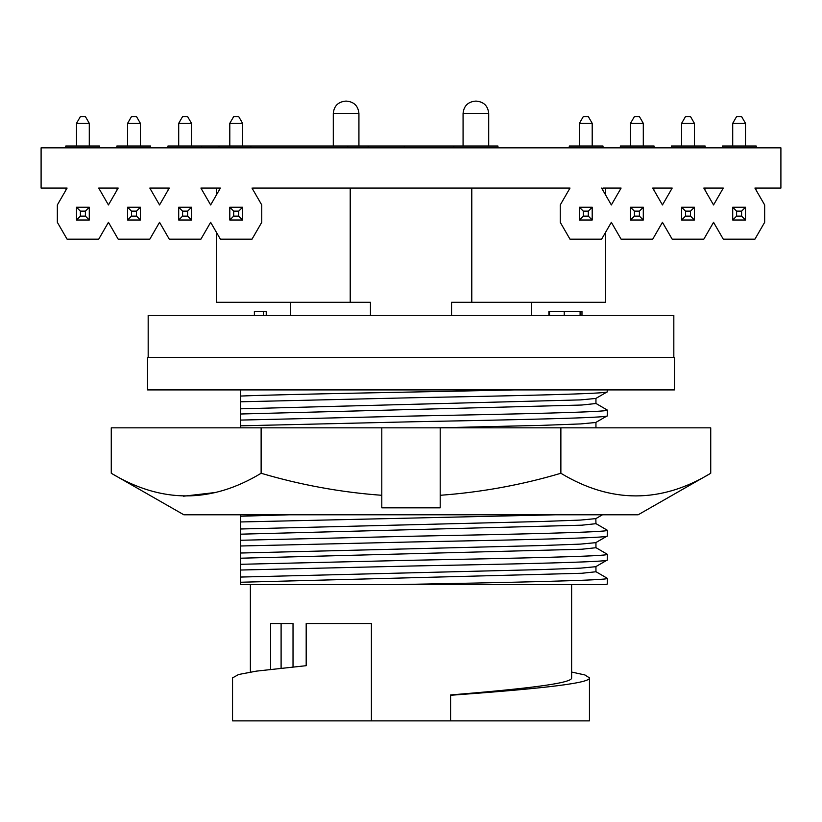 <?xml version="1.0" encoding="UTF-8"?>
<svg xmlns="http://www.w3.org/2000/svg" width="822" height="822" viewBox="0 0 822 822"><rect width="100%" height="100%" fill="white"/><g stroke="black" fill="none" stroke-linecap="round" stroke-linejoin="round"><path stroke-width="1.23" d="M183.871 514.798L638.129 514.798L710.732 473.267C660.898 503.444 610.941 503.444 560.871 473.267C521.764 484.888 481.538 492.234 440.202 495.296L440.202 507.832L381.798 507.832L381.798 495.296C340.986 492.327 300.76 484.98 261.129 473.267C211.295 503.444 161.338 503.444 111.268 473.267L183.871 514.798M261.129 473.267L261.129 427.841L381.798 427.841L381.798 495.296M183.563 496.2L215.559 492.481M261.129 427.841L111.268 427.841L111.268 473.267M710.732 473.267L710.732 427.841L440.202 427.841L440.202 495.296M560.871 427.841L560.871 473.267M381.798 427.841L440.202 427.841M218.498 514.798L371.554 514.798M411 514.798L598.385 514.798M607.304 389.905L607.201 391.878L595.837 398.444L580.579 399.893L240.651 408.811L240.651 389.905M240.651 427.841L240.651 420.083L411 416.076C515.836 414.083 610.058 412.058 607.304 410.065L595.837 403.386M607.304 410.065L607.304 415.798L595.95 422.354L595.95 427.553L595.385 427.841M595.837 547.596L607.304 554.285C610.058 556.278 515.836 558.292 411 560.285L240.651 564.293L240.651 540.26L411 536.252C515.836 534.259 610.058 532.235 607.304 530.241L595.837 523.563M607.304 530.241L607.304 535.975L595.95 542.53L595.95 547.719L581.873 549.23L240.651 558.21M607.304 554.285L607.304 560.008L595.95 566.563L595.95 571.763L581.873 573.263L240.651 582.243L240.651 577.054L541.78 569.574L580.579 568.136L595.837 566.697M240.651 582.243L240.651 584.596L396.646 584.596C505.622 582.551 610.746 580.394 607.304 578.318L595.837 571.629M607.304 578.318L607.304 584.041L606.461 584.586L396.646 584.596M250.381 584.596L250.381 672.047M293.022 666.919L293.022 623.528L281.103 623.528L281.103 668.132M571.619 584.596L571.619 677.883C572.8 683.565 520.234 689.247 450.59 694.95L450.59 720.873L232.544 720.873L232.544 677.883L238.616 674.502L256.454 671.122L306.185 665.686L306.185 623.528L371.41 623.528L371.41 720.873M450.59 695.278C530.036 689.463 590.843 683.688 589.456 677.883L584.956 674.975L571.619 672.047M589.456 677.883L589.456 720.873L450.59 720.873M345.63 101.127L346.596 101.127L345.63 101.127M475.599 101.127L476.38 101.127C483.87 101.856 487.98 105.966 488.71 113.457L463.074 113.457L463.074 146.039M148.176 357.457L148.176 315.278L673.824 315.278L673.824 357.457M290.3 302.301L290.3 315.278M531.7 302.301L531.7 315.278M216.32 232.153L216.32 302.301L350.213 302.301L350.213 188.084L252.724 188.084L252.724 189.327M219.33 189.903L218.981 188.084L216.32 188.084L216.32 195.122M602.67 189.903L603.019 188.084L605.68 188.084L605.68 195.122M605.68 232.153L605.68 302.301L471.787 302.301L471.787 188.084L569.995 188.084L252.724 188.084M169.281 188.084L149.81 188.084L159.55 204.945L169.281 188.084L167.904 188.084L168.233 189.903M201.647 189.368L201.647 188.084L200.907 188.084L210.648 204.945L220.378 188.084L200.907 188.084M118.183 188.084L98.712 188.084L108.442 204.945L118.183 188.084L116.837 188.084L117.135 189.903M150.58 189.409L150.58 188.084L149.81 188.084M252.005 188.084L261.745 204.945L261.745 222.32L252.005 239.181L220.378 239.181L210.648 222.32L200.907 239.181L169.281 239.181L159.55 222.32L149.81 239.181L118.183 239.181L108.453 222.32L98.712 239.181L67.085 239.181L57.345 222.32L57.345 204.945L67.085 188.084L65.76 188.084L66.037 189.903M99.503 189.461L99.503 188.084L98.712 188.084M755.963 189.903L756.24 188.084L754.915 188.084L764.655 204.945L764.655 222.32L754.915 239.181L723.288 239.181L713.547 222.32L703.817 239.181L672.191 239.181L662.45 222.32L652.719 239.181L621.093 239.181L611.352 222.32L601.622 239.181L569.995 239.181L560.255 222.32L560.255 204.945L569.995 188.084M722.497 189.461L722.497 188.084L723.288 188.084L703.817 188.084L705.163 188.084L704.865 189.903M671.42 189.409L671.42 188.084L672.191 188.084L652.719 188.084L654.096 188.084L653.767 189.903M620.353 189.368L620.353 188.084L621.093 188.084L603.019 188.084M569.276 189.327L569.276 188.084M218.981 188.084L220.378 188.084M116.837 147.847L116.837 146.039L150.58 146.039L150.58 147.847M722.497 147.847L722.497 146.039L756.24 146.039L756.24 147.847M620.353 147.847L620.353 146.039L654.096 146.039L654.096 147.847M569.276 147.847L569.276 146.039L603.019 146.039L603.019 147.847M671.42 147.847L671.42 146.039L705.163 146.039L705.163 147.847M65.76 147.847L65.76 146.039L99.503 146.039L99.503 147.847M167.904 147.847L167.904 146.039L201.647 146.039L201.647 147.847M201.647 146.039L497.957 146.039L497.957 147.847M368.174 146.039L368.174 147.847M674.472 357.457L147.528 357.457L147.528 389.905L674.472 389.905L674.472 357.457M347.819 146.039L347.819 147.847M250.895 146.039L250.895 147.847M404.28 146.039L404.28 147.847M453.847 146.039L453.847 147.847M754.915 188.084L780.9 188.084L780.9 147.847L41.1 147.847L41.1 188.084L67.085 188.084M266.236 315.278L266.236 311.384L254.378 311.384L254.378 315.278M581.976 315.278L581.976 311.384L548.901 311.384L548.901 315.278M263.379 311.384L263.379 315.278M549.528 311.384L549.528 315.278M564.231 311.384L564.231 315.278M580.096 311.384L580.096 315.278M350.213 302.301L370.445 302.301L370.445 315.278M471.787 302.301L451.555 302.301L451.555 315.278M80.402 116.57L85.396 116.57L89.29 123.321L76.508 123.321L80.402 116.57M182.597 116.57L187.591 116.57L191.485 123.321L178.703 123.321L182.597 116.57M233.695 116.57L238.688 116.57L242.582 123.321L229.8 123.321L233.695 116.57M131.499 116.57L136.493 116.57L140.387 123.321L127.605 123.321L131.499 116.57M85.396 211.141L80.402 211.141L80.402 216.124L85.396 216.124L85.396 211.141L89.29 207.247L89.29 220.019L85.396 216.124M187.591 211.141L182.597 211.141L182.597 216.124L187.591 216.124L187.591 211.141L191.485 207.247L191.485 220.019L187.591 216.124M238.688 211.141L233.695 211.141L233.695 216.124L238.688 216.124L238.688 211.141L242.582 207.247L242.582 220.019L238.688 216.124M136.493 211.141L131.499 211.141L131.499 216.124L136.493 216.124L136.493 211.141L140.387 207.247L140.387 220.019L136.493 216.124M89.29 123.321L89.29 146.039M76.508 123.321L76.508 146.039M191.485 123.321L191.485 146.039M178.703 123.321L178.703 146.039M242.582 123.321L242.582 146.039M229.8 123.321L229.8 146.039M140.387 123.321L140.387 146.039M127.605 123.321L127.605 146.039M80.402 211.141L76.508 207.247L89.29 207.247M89.29 220.019L76.508 220.019L76.508 207.247M76.508 220.019L80.402 216.124M182.597 211.141L178.703 207.247L191.485 207.247M191.485 220.019L178.703 220.019L178.703 207.247M178.703 220.019L182.597 216.124M233.695 211.141L229.8 207.247L242.582 207.247M242.582 220.019L229.8 220.019L229.8 207.247M229.8 220.019L233.695 216.124M131.499 211.141L127.605 207.247L140.387 207.247M140.387 220.019L127.605 220.019L127.605 207.247M127.605 220.019L131.499 216.124M703.817 188.084L713.547 204.945L723.288 188.084M652.719 188.084L662.45 204.945L672.191 188.084M601.622 188.084L611.352 204.945L621.093 188.084M583.312 116.57L588.305 116.57L592.2 123.321L579.418 123.321L583.312 116.57M685.507 116.57L690.501 116.57L694.395 123.321L681.613 123.321L685.507 116.57M736.604 116.57L741.598 116.57L745.492 123.321L732.71 123.321L736.604 116.57M634.409 116.57L639.403 116.57L643.297 123.321L630.515 123.321L634.409 116.57M588.305 211.141L583.312 211.141L583.312 216.124L588.305 216.124L588.305 211.141L592.2 207.247L592.2 220.019L588.305 216.124M690.501 211.141L685.507 211.141L685.507 216.124L690.501 216.124L690.501 211.141L694.395 207.247L694.395 220.019L690.501 216.124M741.598 211.141L736.604 211.141L736.604 216.124L741.598 216.124L741.598 211.141L745.492 207.247L745.492 220.019L741.598 216.124M639.403 211.141L634.409 211.141L634.409 216.124L639.403 216.124L639.403 211.141L643.297 207.247L643.297 220.019L639.403 216.124M592.2 123.321L592.2 146.039M579.418 123.321L579.418 146.039M694.395 123.321L694.395 146.039M681.613 123.321L681.613 146.039M745.492 123.321L745.492 146.039M732.71 123.321L732.71 146.039M643.297 123.321L643.297 146.039M630.515 123.321L630.515 146.039M583.312 211.141L579.418 207.247L592.2 207.247M592.2 220.019L579.418 220.019L579.418 207.247M579.418 220.019L583.312 216.124M685.507 211.141L681.613 207.247L694.395 207.247M694.395 220.019L681.613 220.019L681.613 207.247M681.613 220.019L685.507 216.124M736.604 211.141L732.71 207.247L745.492 207.247M745.492 220.019L732.71 220.019L732.71 207.247M732.71 220.019L736.604 216.124M634.409 211.141L630.515 207.247L643.297 207.247M643.297 220.019L630.515 220.019L630.515 207.247M630.515 220.019L634.409 216.124M270.582 669.303L270.582 623.528L281.103 623.528M607.304 584.041L605.187 584.596M240.651 577.054L240.651 570.026L411 566.019C515.836 564.026 610.058 562.001 607.304 560.008M240.651 564.293L240.651 570.026M240.651 553.021L541.78 545.541L580.579 544.102L595.837 542.654M607.304 535.975C610.058 537.968 515.836 539.992 411 541.986L240.651 545.993M240.651 540.26L240.651 534.177L581.873 525.186L595.95 523.686L595.837 518.62L602.464 514.798M240.651 534.177L240.651 528.988L541.78 521.497L580.579 520.069L595.837 518.62M240.651 528.988L240.651 521.96L555.343 514.798M240.651 521.96L240.651 516.226L289.097 514.798M240.651 516.226L240.651 514.798M437.181 427.841L541.78 425.364L580.579 423.926L595.837 422.487M607.304 415.798C610.058 417.792 515.836 419.816 411 421.809L240.651 425.817M240.651 420.083L240.651 414L581.873 405.02L595.95 403.51L595.95 398.321M240.651 414L240.651 408.811M607.304 391.765C610.058 393.759 515.836 395.783 411 397.776L240.651 401.783M240.651 396.05C291.245 394.026 423.823 392.002 514.356 389.905M240.651 389.967L241.689 389.905M346.596 101.127C354.077 101.856 358.187 105.966 358.926 113.457L333.29 113.457L333.29 146.039M333.29 113.457C334.02 105.966 338.13 101.856 345.62 101.127M463.074 113.457C463.814 105.966 467.923 101.856 475.404 101.127M218.981 146.039L218.981 147.847M488.71 113.457L488.71 146.039M358.926 113.457L358.926 146.039M596.556 427.841L595.95 427.481"/></g></svg>
